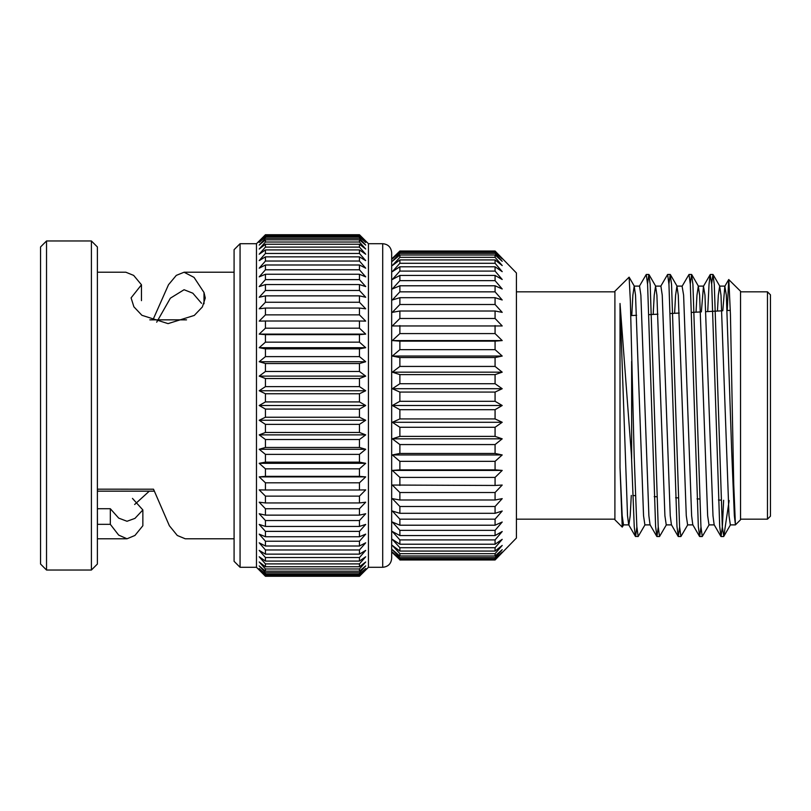 <?xml version="1.0" encoding="UTF-8"?>
<svg xmlns="http://www.w3.org/2000/svg" width="811" height="811" viewBox="0 0 811 811"><rect width="100%" height="100%" fill="white"/><g stroke="black" fill="none" stroke-linecap="round" stroke-linejoin="round"><path stroke-width="1.22" d="M234.085 538.778L185.212 538.778L177.285 535.473L169.367 525.741L153.522 489.205L97.523 489.165L97.391 493.676M149.315 491.152L134.646 504.493M132.457 498.4L142.858 509.947L142.858 525.741L134.94 535.463L127.013 538.778L97.391 538.778M97.391 272.222L125.857 272.222L133.663 275.405L141.469 284.783L131.088 297.87L133.896 306.822L141.905 315.297L168.049 323.63L194.285 315.428L202.365 306.974L205.284 298.002L204.007 292.497L194.042 277.392L184.077 272.232L176.291 275.385L168.506 284.722L152.944 319.848M127.013 538.778L118.67 535.098L110.326 524.342L97.462 524.332L97.391 508.7M156.685 322.2L170.381 298.164L184.077 289.73L192.825 293.197L201.523 303.304M142.858 509.947L134.95 518.391L127.013 521.27L118.7 518.117L110.326 508.73L97.462 508.72L97.462 509.815M382.701 567.294L382.701 243.706C388.104 244.192 391.095 247.183 391.672 252.677L391.672 558.323C391.145 563.767 388.155 566.767 382.701 567.294L368.427 567.294L359.455 576.266L265.44 576.266L259.196 569.859L265.44 575.901L259.196 568.541L265.44 574.208L265.44 572.748L259.196 565.906L265.44 571.157L265.44 568.977L259.196 561.972L265.44 566.767L265.44 563.898L259.196 556.782L265.44 561.08L265.44 557.542L259.196 550.385L265.44 554.146L265.44 549.959L259.196 542.812L265.44 546.016L265.44 541.221L259.196 534.135L265.44 536.75L265.44 531.377L259.196 524.423L265.44 526.43L265.44 520.53L259.196 513.748L265.44 515.137L265.44 508.75L259.196 502.202L265.44 502.952L265.44 496.139L259.196 489.885L265.44 489.996L265.44 482.809L259.196 476.888L265.44 476.351L265.44 468.849L259.196 463.314L265.44 462.138L265.44 454.373L259.196 449.274L265.44 447.469L265.44 439.511L259.196 434.878L265.44 432.466L265.44 424.376L259.196 420.25L265.44 417.239L265.44 409.079L259.196 405.5L265.44 401.921L265.44 393.761L259.196 390.75L265.44 386.624L359.455 386.624L359.455 378.534L265.44 378.534L259.196 376.122L265.44 371.489L265.44 363.531L259.196 361.726L265.44 356.627L265.44 348.862L259.196 347.686L265.44 342.151L265.44 334.649L259.196 334.112L265.44 328.191L265.44 321.004L259.196 321.115L265.44 314.861L265.44 308.048L259.196 308.798L265.44 302.25L265.44 295.863L259.196 297.252L265.44 290.47L265.44 284.57L259.196 286.577L265.44 279.623L265.44 274.25L259.196 276.865L265.44 269.779L265.44 264.984L259.196 268.188L265.44 261.041L265.44 256.854L259.196 260.615L265.44 253.458L265.44 249.92L259.196 254.218L265.44 247.102L265.44 244.233L259.196 249.028L265.44 242.023L265.44 239.843L259.196 245.094L265.44 238.252L265.44 236.792L259.196 242.459L265.44 235.099L259.196 241.141L265.44 234.734L359.455 234.734L365.7 241.141L359.455 235.099L265.44 235.099M265.44 371.489L359.455 371.489L359.455 363.531L265.44 363.531M265.44 356.627L359.455 356.627L359.455 348.862L265.44 348.862M265.44 342.151L359.455 342.151L359.455 334.649L265.44 334.649M265.44 328.191L359.455 328.191L359.455 321.004L265.44 321.004M265.44 314.861L359.455 314.861L359.455 308.048L265.44 308.048M265.44 302.25L359.455 302.25L359.455 295.863L265.44 295.863M265.44 290.47L359.455 290.47L359.455 284.57L265.44 284.57M265.44 279.623L359.455 279.623L359.455 274.25L265.44 274.25M265.44 269.779L359.455 269.779L359.455 264.984L265.44 264.984M265.44 261.041L359.455 261.041L359.455 256.854L265.44 256.854M265.44 253.458L359.455 253.458L359.455 249.92L265.44 249.92M265.44 247.102L359.455 247.102L359.455 244.233L265.44 244.233M265.44 242.023L359.455 242.023L359.455 239.843L265.44 239.843M265.44 238.252L359.455 238.252L359.455 236.792L265.44 236.792M265.44 235.829L359.455 235.829L359.455 235.099M265.44 234.784L359.455 234.784M359.455 576.266L265.44 576.215M265.44 575.901L359.455 575.901L359.455 575.171L265.44 575.171M265.44 574.208L359.455 574.208L359.455 572.748L265.44 572.748M265.44 571.157L359.455 571.157L359.455 568.977L265.44 568.977M265.44 566.767L359.455 566.767L359.455 563.898L265.44 563.898M265.44 561.08L359.455 561.08L359.455 557.542L265.44 557.542M265.44 554.146L359.455 554.146L359.455 549.959L265.44 549.959M265.44 546.016L359.455 546.016L359.455 541.221L265.44 541.221M265.44 536.75L359.455 536.75L359.455 531.377L265.44 531.377M265.44 526.43L359.455 526.43L359.455 520.53L265.44 520.53M265.44 515.137L359.455 515.137L359.455 508.75L265.44 508.75M265.44 502.952L359.455 502.952L359.455 496.139L265.44 496.139M265.44 489.996L359.455 489.996L359.455 482.809L265.44 482.809M265.44 476.351L359.455 476.351L359.455 468.849L265.44 468.849M265.44 462.138L359.455 462.138L359.455 454.373L265.44 454.373M265.44 447.469L359.455 447.469L359.455 439.511L265.44 439.511M265.44 432.466L359.455 432.466L359.455 424.376L265.44 424.376M265.44 417.239L359.455 417.239L359.455 409.079L265.44 409.079L259.196 405.5L365.7 405.5L359.455 409.079M265.44 386.624L265.44 378.534M46.531 570.032L40.55 564.04L40.55 246.96L46.531 240.968L46.531 570.032L91.4 570.032L91.4 240.968L46.531 240.968M91.4 240.968L97.391 246.96L97.391 564.04L91.4 570.032M240.066 567.294L234.085 561.313L234.085 249.687L240.066 243.706L240.066 567.294L256.469 567.294L256.469 243.706L240.066 243.706M265.44 401.921L359.455 401.921L359.455 393.761L265.44 393.761M359.455 371.489L365.7 376.122L359.455 378.534M359.455 386.624L365.7 390.75L359.455 393.761M359.455 401.921L365.7 405.5M359.455 417.239L365.7 420.25L359.455 424.376M359.455 432.466L365.7 434.878L359.455 439.511M359.455 447.469L365.7 449.274L359.455 454.373M359.455 462.138L365.7 463.314L359.455 468.849M359.455 476.351L365.7 476.888L359.455 482.809M359.455 489.996L365.7 489.885L359.455 496.139M359.455 502.952L365.7 502.202L359.455 508.75M359.455 515.137L365.7 513.748L359.455 520.53M359.455 526.43L365.7 524.423L359.455 531.377M359.455 536.75L365.7 534.135L359.455 541.221M359.455 546.016L365.7 542.812L359.455 549.959M359.455 554.146L365.7 550.385L359.455 557.542M359.455 561.08L365.7 556.782L359.455 563.898M359.455 566.767L365.7 561.972L359.455 568.977M359.455 571.157L365.7 565.906L359.455 572.748M359.455 574.208L365.7 568.541L359.455 575.171M359.455 575.901L365.7 569.859L359.455 576.215M368.427 567.294L368.427 243.706L359.455 234.734M359.455 235.829L365.7 242.459L359.455 236.792M359.455 238.252L365.7 245.094L359.455 239.843M359.455 242.023L365.7 249.028L359.455 244.233M359.455 247.102L365.7 254.218L359.455 249.92M359.455 253.458L365.7 260.615L359.455 256.854M359.455 261.041L365.7 268.188L359.455 264.984M359.455 269.779L365.7 276.865L359.455 274.25M359.455 279.623L365.7 286.577L359.455 284.57M359.455 290.47L365.7 297.252L359.455 295.863M359.455 302.25L365.7 308.798L359.455 308.048M359.455 314.861L365.7 321.115L359.455 321.004M359.455 328.191L365.7 334.112L359.455 334.649M359.455 342.151L365.7 347.686L359.455 348.862M359.455 356.627L365.7 361.726L359.455 363.531M365.7 390.75L259.196 390.75M365.7 420.25L259.196 420.25M365.7 434.878L259.196 434.878M365.7 449.274L259.196 449.274M365.7 463.314L259.196 463.314M365.7 476.888L259.196 476.888M365.7 334.112L259.196 334.112M365.7 347.686L259.196 347.686M365.7 361.726L259.196 361.726M365.7 376.122L259.196 376.122M110.326 508.73L110.326 524.342M141.469 300.648L141.469 284.783M204.007 303.801L204.007 292.497M770.45 294.819L770.45 516.181L767.459 519.172L767.459 291.828L770.45 294.819M727.244 310.542L728.714 279.552L740.534 291.23L740.534 519.77L735.415 524.889L730.356 524.889L729.008 515.766L720.999 295.153L719.671 286.111L718.333 295.234L717.441 311.059M728.815 279.511L730.437 314.486L733.732 484.37L735.415 524.514L734.35 515.766L731.684 451.088L726.342 295.153L724.831 286.263L722.794 310.775M729.15 500.559L723.807 536.355L722.297 526.501L714.288 284.408L712.95 274.473L711.652 283.86M709.159 524.737L702.265 536.527L700.927 526.501L692.918 284.408L691.58 274.473L690.283 283.86M687.789 524.737L680.905 536.527L679.567 526.501L671.549 284.408L670.221 274.473L668.923 283.86M666.429 524.737L659.536 536.527L658.197 526.501L650.179 284.408L648.851 274.473L647.553 283.86M645.059 524.737L638.166 536.527L636.828 526.501L634.161 455.529L630.38 301.357L629.113 277.159L614.9 291.23L614.9 519.77L622.24 527.109L620.02 467.491L620.02 303.466L631.445 455.458L634.232 526.501L635.408 536.385L638.166 536.527M714.329 524.889L708.986 524.889L707.648 515.766L699.629 295.153L698.301 286.111L696.963 295.234L696.02 312.184M692.959 524.889L687.616 524.889L686.278 515.766L678.27 295.153L676.932 286.111L675.593 295.234L674.6 313.299M671.589 524.889L666.247 524.889L664.908 515.766L656.9 295.153L655.562 286.111L654.224 295.234L653.179 314.425M650.229 524.889L644.887 524.889L643.549 515.766L635.53 295.153L634.202 286.111L632.864 295.234L631.769 315.55M631.293 495.43L630.188 515.847L628.86 524.889L623.517 524.889L622.179 515.766L620.02 467.491M623.689 524.737L622.24 527.109M723.635 500.265L722.378 526.592L721.04 536.527L719.702 526.501L711.693 284.408L710.193 274.615L709.017 284.499L707.739 311.566M700.968 527.14L699.67 536.527L698.332 526.501L690.323 284.408L688.995 274.473L682.102 286.263L683.612 295.153L691.621 515.766L692.787 524.737L699.518 536.385M679.608 527.14L678.31 536.527L676.972 526.501L668.953 284.408L667.625 274.473L660.732 286.263M658.238 527.14L656.94 536.527L655.602 526.501L647.594 284.408L646.255 274.473L639.362 286.263M636.868 527.14L635.571 536.527M631.647 361.361L631.647 458.712M720.878 536.385L714.146 524.737L712.991 515.766L704.972 295.153L703.461 286.263L701.373 311.9M678.148 536.385L671.417 524.737L670.251 515.766L662.242 295.153L660.904 286.111L655.562 286.111M656.778 536.385L650.047 524.737L648.881 515.766L640.872 295.153L639.544 286.111L634.202 286.111M635.408 536.385L628.677 524.737L627.521 515.766L620.02 303.466M516.414 291.828L614.9 291.828M391.672 258.993L399.874 251.025L495.075 251.025L516.414 272.972L516.414 538.028L495.075 559.975L399.874 559.975L495.075 559.975L502.202 552.098L495.075 558.992L399.874 558.992L392.331 552.098L399.874 559.712L495.075 559.712M502.202 372.168L495.075 366.43L399.874 366.43L392.331 372.168L399.874 374.611L495.075 374.611L502.202 372.168L392.331 372.168M495.075 374.611L495.075 383.725L399.874 383.725L392.331 388.722L502.202 388.722L495.075 383.725M392.331 388.722L399.874 392.068L495.075 392.068L502.202 388.722M495.075 392.068L495.075 401.303L399.874 401.303L392.331 405.5L502.202 405.5L495.075 401.303M392.331 405.5L399.874 409.697L495.075 409.697L502.202 405.5M495.075 409.697L495.075 418.932L399.874 418.932L392.331 422.278L502.202 422.278L495.075 418.932M392.331 422.278L399.874 427.275L495.075 427.275L502.202 422.278M495.075 427.275L495.075 436.389L399.874 436.389L392.331 438.832L502.202 438.832L495.075 436.389M392.331 438.832L399.874 444.57L495.075 444.57L502.202 438.832M495.075 444.57L495.075 453.44L399.874 453.44L392.331 454.951L502.202 454.951L495.075 453.44M392.331 454.951L399.874 461.347L495.075 461.347L502.202 454.951M495.075 461.347L495.075 469.863L399.874 469.863L392.331 470.421L502.202 470.421L495.075 469.863M392.331 470.421L399.874 477.405L495.075 477.405L502.202 470.421M495.075 477.405L495.075 485.454L392.331 485.049L399.874 492.52L495.075 492.52L502.202 485.049L495.075 485.454M495.075 492.52L495.075 499.992L399.874 499.992L392.331 498.643L399.874 506.5L495.075 506.5L502.202 498.643L495.075 499.992M495.075 506.5L495.075 513.312L399.874 513.312L392.331 511.021L399.874 519.162L495.075 519.162L502.202 511.021L495.075 513.312M495.075 519.162L495.075 525.214L399.874 525.214L392.331 522.02L399.874 530.343L495.075 530.343L502.202 522.02L495.075 525.214M495.075 530.343L495.075 535.564L399.874 535.564L392.331 531.509L399.874 539.903L495.075 539.903L502.202 531.509L495.075 535.564M495.075 539.903L495.075 544.222L399.874 544.222L392.331 539.345L399.874 547.709L495.075 547.709L502.202 539.345L495.075 544.222M495.075 547.709L495.075 551.064L399.874 551.064L392.331 545.438L399.874 553.66L495.075 553.66L502.202 545.438L495.075 551.064M495.075 553.66L495.075 556.011L399.874 556.011L392.331 549.716L399.874 557.674L495.075 557.674L502.202 549.716L495.075 556.011M495.075 557.674L495.075 558.992M399.874 251.288L495.075 251.288L399.874 251.288L392.331 258.902L399.874 252.008L495.075 252.008L502.202 258.902L495.075 251.288M495.075 252.008L495.075 253.326L399.874 253.326L392.331 261.284L399.874 254.989L495.075 254.989L502.202 261.284L495.075 253.326M495.075 254.989L495.075 257.34L399.874 257.34L392.331 265.562L399.874 259.936L495.075 259.936L502.202 265.562L495.075 257.34M495.075 259.936L495.075 263.291L399.874 263.291L392.331 271.655L399.874 266.778L495.075 266.778L502.202 271.655L495.075 263.291M495.075 266.778L495.075 271.097L399.874 271.097L392.331 279.491L399.874 275.436L495.075 275.436L502.202 279.491L495.075 271.097M495.075 275.436L495.075 280.657L399.874 280.657L392.331 288.98L399.874 285.786L495.075 285.786L502.202 288.98L495.075 280.657M495.075 285.786L495.075 291.838L399.874 291.838L392.331 299.979L399.874 297.688L495.075 297.688L502.202 299.979L495.075 291.838M495.075 297.688L495.075 304.5L399.874 304.5L392.331 312.357L399.874 311.008L495.075 311.008L502.202 312.357L495.075 304.5M495.075 311.008L495.075 318.48L399.874 318.48L392.331 325.951L502.202 325.951L495.075 318.48M495.075 325.546L495.075 333.595L399.874 333.595L392.331 340.579L502.202 340.579L495.075 333.595M392.331 340.579L399.874 341.137L495.075 341.137L502.202 340.579M495.075 341.137L495.075 349.653L399.874 349.653L392.331 356.049L502.202 356.049L495.075 349.653M392.331 356.049L399.874 357.56L495.075 357.56L502.202 356.049M495.075 357.56L495.075 366.43M399.874 374.611L399.874 383.725M399.874 392.068L399.874 401.303M399.874 409.697L399.874 418.932M399.874 427.275L399.874 436.389M399.874 444.57L399.874 453.44M399.874 461.347L399.874 469.863M399.874 477.405L399.874 485.454M399.874 492.52L399.874 499.992M399.874 506.5L399.874 513.312M399.874 519.162L399.874 525.214M399.874 530.343L399.874 535.564M399.874 539.903L399.874 544.222M399.874 547.709L399.874 551.064M399.874 553.66L399.874 556.011M399.874 557.674L399.874 558.992M399.874 559.712L391.672 552.007M399.874 252.008L399.874 253.326M399.874 254.989L399.874 257.34M399.874 259.936L399.874 263.291M399.874 266.778L399.874 271.097M399.874 275.436L399.874 280.657M399.874 285.786L399.874 291.838M399.874 297.688L399.874 304.5M399.874 311.008L399.874 318.48M399.874 325.546L399.874 333.595M399.874 341.137L399.874 349.653M399.874 357.56L399.874 366.43M154.202 491.152L97.523 491.152M186.54 319.848L149.812 319.848M234.085 272.222L184.077 272.222M256.469 567.294L265.44 576.266M256.469 243.706L265.44 234.734M382.701 243.706L368.427 243.706M632.803 495.511L635.398 495.643M654.213 496.626L656.809 496.768M675.624 497.751L678.219 497.883M697.034 498.877L699.629 499.008M718.445 499.992L721.04 500.134M630.755 315.601L636.625 315.297M648.993 314.648L657.944 314.171M670.322 313.522L679.253 313.056M691.641 312.407L700.572 311.941M705.894 311.667L721.881 310.826M727.214 310.542L730.326 310.38M740.534 519.172L767.459 519.172M740.534 291.828L767.459 291.828M713.112 274.615L719.844 286.263M691.742 274.615L698.474 286.263M670.383 274.615L677.114 286.263M649.013 274.615L655.744 286.263M723.807 536.355L730.529 524.737M634.374 286.263L629.113 277.159M656.94 536.527L659.536 536.527M678.31 536.527L680.905 536.527M699.68 536.527L702.265 536.527M721.04 536.527L723.635 536.527M646.255 274.473L648.851 274.473M667.625 274.473L670.221 274.473M688.995 274.473L691.58 274.473M710.355 274.473L712.95 274.473M724.831 286.263L728.714 279.552M703.461 286.263L710.193 274.615M719.671 286.111L725.014 286.111M698.301 286.111L703.644 286.111M676.932 286.111L682.274 286.111M516.414 519.172L614.9 519.172"/></g></svg>
